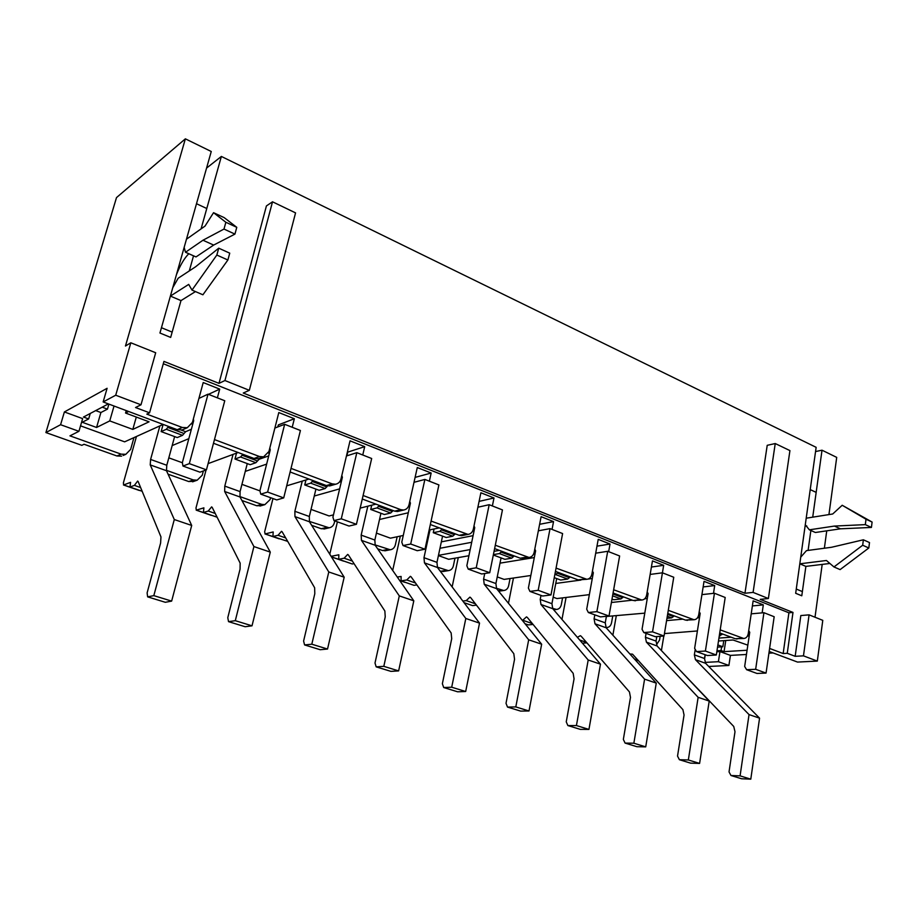 <?xml version="1.0" encoding="UTF-8"?>
<svg xmlns="http://www.w3.org/2000/svg" width="918" height="918" viewBox="0 0 918 918"><rect width="100%" height="100%" fill="white"/><g stroke="black" fill="none" stroke-linecap="round" stroke-linejoin="round"><path stroke-width="1.38" d="M834.405 526.071L840.463 528.814L815.391 532.497L809.366 529.824L834.405 526.071L865.318 524.626L866.007 519.221L842.196 505.267L832.706 513.988L806.211 518.2L810.215 489.604L816.171 492.369L812.717 517.167L822.023 450.199L836.711 457.382L828.943 514.585M826.739 530.833L824.375 548.23M822.184 564.409L815.012 617.229M202.97 240.229L213.653 245.072L196.004 256.925L185.505 252.255L202.97 240.229L223.992 229.064L225.862 222.271L213.55 212.689L204.989 226.126L186.469 239.208L196.498 203.716L206.779 208.512L201.076 228.892L221.364 156.439L816.148 447.33L796.262 589.058L802.378 591.582L805.878 566.395L799.808 563.813L826.43 560.496L833.969 566.957L862.679 545.235L863.368 539.795L831.559 547.266L806.474 550.628L800.748 557.134M808.104 550.41L810.869 530.489M123.173 455.466L125.835 454.307L121.153 454.146L69.963 435.855L78.925 431.311L60.588 424.713L45.9 432.562L116.506 197.588L185.367 138.836L211.255 151.504L161.453 327.715L172.159 332.121L180.984 300.599L170.392 296.089L188.706 284.396L192 290.088L216.843 255.043L218.736 248.181L195.557 266.805L178.184 278.223L172.745 287.736M189.303 270.913L193.526 255.824M185.367 138.836L125.456 346.029L130.826 342.781L155.693 352.753L140.993 404.792L135.531 407.523L149.554 412.813L163.955 361.394L218.989 383.357L266.415 205.93L272.52 201.799L224.944 380.534L218.989 383.357M775.24 443.543L753.093 592.397L768.389 598.525L789.928 450.6L775.24 443.543L767.218 445.322L744.957 593.257L243.247 393.03L249.329 390.311L295.562 212.884L272.52 201.799M769.605 648.441L783.157 653.547L787.254 653.306L792.991 612.432L760.219 599.351L768.389 598.525M787.254 653.306L795.172 656.301L800.829 615.553L809.079 614.853L822.78 620.35L817.318 661.098L797.524 662.073L769.169 651.459M717.876 644.941L722.845 646.765L717.543 647.11M747.837 645.147L733.046 639.995L718.484 641.016M721.617 646.846L721.055 650.541L724.061 651.642L747.08 650.242M721.055 650.541L716.981 650.793M716.832 651.757L719.964 651.573L730.418 655.395L746.46 654.477M773.128 652.939L768.917 653.18M749.214 635.899L747.447 636.036M731.141 637.207L718.932 638.09M725.759 640.512L724.061 651.642M815.551 451.553L822.023 450.199M206.573 168.086L221.364 156.439M439.974 548.275L471.703 542.286M473.08 535.653L441.34 541.861M470.188 549.584L438.46 555.344M468.914 555.734L448.65 559.291L438.414 555.585M494.068 551.328L499.392 550.387M149.554 412.813L146.811 414.133L182.303 427.478L187.318 427.719L192.413 422.418L203.211 382.554L219.712 389.106L217.382 397.85M125.835 454.307L130.631 449.407L133.959 437.611M208.478 394.35L219.712 389.106M214.468 439.573L259.484 456.521L263.604 456.854L268.94 451.472L278.797 412.561L294.345 418.734L292.211 427.272M203.36 470.957L202.235 475.226L197.186 480.194L193.319 479.93L166.491 470.349M277.81 426.916L278.326 424.908L294.345 418.734M291.029 468.387L332.178 483.866L335.609 484.234C338.398 483.637 340.199 481.847 341.026 478.84L350.033 440.835L364.71 446.653L362.759 454.995M270.523 497.682L270.03 499.656L264.866 504.648L261.63 504.349L240 496.615M346.878 455.833L347.761 452.115L364.71 446.653M363.103 495.502L400.741 509.662L403.645 510.029C406.433 509.536 408.235 507.757 409.049 504.671L417.288 467.526L431.15 473.034L429.372 481.181M334.772 520.896L334.313 522.835C333.521 525.67 331.8 527.334 329.137 527.804L309.446 521.435M415.108 477.383L431.15 473.034M431.081 521.08L468.008 534.391C470.773 533.989 472.552 532.211 473.344 529.078L480.883 492.771L493.999 497.981L492.369 505.956M397.161 536.755L395.36 544.833C394.579 547.725 392.87 549.377 390.23 549.767L375.152 544.913M479.093 501.389L493.999 497.981M495.307 545.246L528.986 557.444C531.694 557.111 533.438 555.356 534.196 552.188L541.104 516.673L553.543 521.608L552.051 529.411M454.984 558.178L453.4 565.752C452.643 568.69 450.956 570.319 448.351 570.64L437.427 567.163M539.623 524.304L553.543 521.608M556.067 568.104L586.832 579.292C589.471 579.006 591.169 577.273 591.892 574.094L598.215 539.348L610.022 544.03L608.657 551.661M510.064 578.524L508.652 585.673C507.918 588.622 506.277 590.228 503.73 590.504L496.512 588.289M596.975 546.164L610.022 544.03M613.649 589.769L641.762 600.028C644.333 599.787 645.974 598.077 646.674 594.887L652.457 560.875L663.68 565.327L662.417 572.809M562.573 597.87L561.311 604.652C560.6 607.613 559.005 609.196 556.515 609.437L552.67 608.359M651.413 567.014L663.68 565.327M668.281 610.321L693.997 619.73C696.498 619.535 698.07 617.837 698.736 614.658L704.037 581.346L714.709 585.581L713.493 593.349M612.696 616.311L611.549 622.76C610.883 625.72 609.334 627.292 606.913 627.487L606.087 627.407M703.142 586.923L714.709 585.581M720.205 629.863L743.729 638.48C746.139 638.308 747.665 636.644 748.285 633.477L753.139 600.842L763.317 604.87L762.147 612.857M660.168 636.323L659.549 640.064L656.726 644.356M752.381 605.926L763.317 604.87M443.681 571.409L440.158 571.076M385.881 550.628L382.473 550.536L377.654 548.815M325.156 528.757L321.231 528.722L311.672 525.326M261.297 505.68L256.742 505.761L241.927 500.494M194.054 481.296L188.741 481.548L168.074 474.193M121.601 456.143L116.942 455.982L84.054 444.266L81.84 445.333L45.9 432.562M498.761 591.181L503.73 590.504M719.735 632.938L735.238 638.744L743.729 638.48M667.765 613.465L685.459 620.098L693.997 619.73M613.075 592.982L633.179 600.51L641.762 600.028M555.447 571.386L578.179 579.901L586.832 579.292M494.618 548.597L520.242 558.201L528.986 557.444M430.335 524.522L459.149 535.309L461.616 535.664L468.008 534.391M362.289 499.025L394.614 511.131L397.505 511.498L403.645 510.029M290.134 471.99L326.349 485.565L329.769 485.909L335.609 484.234M213.492 443.279L254.011 458.461L258.107 458.782L263.604 456.854M183.887 429.199L182.212 429.922L177.231 429.693L103.149 401.946L115.714 395.222L130.826 342.781M259.668 458.231L258.107 458.782M331.168 485.507L329.769 485.909M398.756 511.2L397.505 511.498M462.729 535.435L461.616 535.664M523.363 558.374L522.365 558.534M580.899 580.096L580.015 580.21M635.577 600.705L634.786 600.797M687.593 620.304L686.882 620.361M737.131 638.939L736.5 638.985M168.51 426.434L166.33 429.28L161.143 431.586L163.129 424.414L124.641 441.833L80.532 425.849M60.588 424.713L64.386 411.952L107.108 388.291L103.149 401.946M64.386 411.952L82.654 418.631L78.925 431.311M108.909 404.104L107.452 409.13L100.9 412.526L96.562 427.478L109.747 420.914L132.812 429.406L149.06 421.821L125.548 413.031L128.646 411.494M96.562 427.478L82.253 422.269L88.656 418.952L90.251 413.467M108.381 403.909L83.458 417.047L88.656 418.952M107.452 409.13L102.196 407.167M664.437 633.581L697.405 630.964M699.516 617.642L697.473 617.825M682.912 619.134L666.583 620.614M644.792 613.144L606.385 616.471M647.282 598.525L644.688 598.811M632.318 600.188L611.388 602.506M589.356 594.646L556.951 598.559L553.164 597.182M592.282 578.512L588.013 579.086M579.706 580.21L555.757 583.446M530.822 575.494L504.108 579.396L497.246 576.906M555.344 571.925L556.446 571.765M534.299 557.57L500.012 563.147M403.266 535.469L390.402 538.178L376.426 533.106M429.142 530.019L439.309 527.873M408.303 512.76L379.513 519.496M333.475 514.86L329.126 515.962L311.03 509.398M360.177 508.113L375.932 504.131M339.626 488.881L314.254 496.03M259.955 490.889L241.927 484.348M286.703 485.84L308.987 479.058M266.645 464.106L245.267 471.393M182.384 462.764L168.809 457.841M208.099 463.624L238.152 452.517M188.833 438.655L172.171 445.574M140.993 404.792L115.714 395.222M705.391 662.383L718.404 661.694L728.892 665.47L708.719 666.468M817.318 661.098L803.468 655.854L795.172 656.301M728.892 665.47L730.418 655.395M704.599 658.952L705.254 654.764M114.039 406.02L109.747 420.914M126.248 410.598L125.548 413.031M100.9 412.526L95.69 410.598M136.3 417.047L132.812 429.406M783.157 653.547L788.906 612.788L163.301 363.746M788.906 612.788L792.991 612.432M753.093 592.397L744.957 593.257M224.944 380.534L249.329 390.311M718.404 661.694L719.964 651.573M723.774 640.649L722.845 646.765M803.468 655.854L809.079 614.853M274.872 428.052L284.66 424.3L300.416 430.496L283.708 497.9L276.743 499.931L260.758 494.148L259.909 490.717L270.259 449.809L269.8 448.076M284.66 424.3L267.62 492.059L283.708 497.9M267.62 492.059L260.758 494.148M268.722 455.902L259.094 459.275L255.881 462.706L250.201 464.68L234.985 459.023L236.523 453.125M242.845 454.284L240.585 456.992L234.985 459.023M253.919 546.566L270.282 552.108L239.988 496.971L224.658 491.497L253.919 546.566L235.295 620.683L228.536 621.647L227.779 617.699L240.068 569.137L240.149 563.113L212.184 507.379L211.622 506.885L208.248 511.028L203.44 512.485L203.888 507.838L196.36 510.121L211.484 515.262M196.36 510.121L195.982 507.987L206.057 469.982M233.046 454.41L224.784 486.104L240.068 491.6L247.275 463.59M270.282 552.108L252.014 625.824L245.152 626.73L228.536 621.647M235.295 620.683L252.014 625.824M208.248 511.028L215.237 513.46M203.44 512.485L217.118 517.213M224.784 486.104L224.658 491.497M239.988 496.971L240.068 491.6M198.908 398.423L208.019 394.166L224.761 400.753L206.447 469.844L199.963 472.185L182.969 466.046L182.361 462.603L193.698 420.673L193.354 418.929M208.019 394.166L189.326 463.624L206.447 469.844M189.326 463.624L182.969 466.046M191.38 429.257L185.631 431.712L182.533 435.327L177.254 437.576L161.143 431.586M195.477 291.58L180.984 300.599L170.668 337.422L159.95 333.027L170.392 296.089M216.843 255.043L227.882 260.001L202.901 294.793L192 290.088M227.882 260.001L229.741 253.161L218.736 248.181M176.451 274.631C180.238 265.141 184.357 258.165 188.81 253.724M184.151 247.39L185.505 252.255M213.653 245.072L234.939 234.101L223.992 229.064M234.939 234.101L236.775 227.331L225.862 222.271M236.775 227.331L224.187 217.635L213.55 212.689M829.895 563.468L805.878 566.395L801.793 595.793L795.676 593.292L799.808 563.813M862.679 545.235L868.818 547.989L840.108 569.608L833.969 566.957M868.818 547.989L869.495 542.561L863.368 539.795M805.109 526.014L806.819 526.003M805.281 524.775L809.366 529.824M840.463 528.814L871.423 527.437L865.318 524.626M871.423 527.437L872.1 522.055L866.007 519.221M872.1 522.055L842.196 505.267M595.702 553.187L607.716 551.293L619.627 555.975L609.001 616.035L600.441 616.885L588.358 612.524L586.705 609.208L593.326 572.763L592.443 571.065M607.716 551.293L596.884 611.64L609.001 616.035M596.884 611.64L588.358 612.524M592.81 575.609L591.743 575.552M558.465 572.522L554.782 574.875M570.181 576.906L567.68 579.063L560.657 580.038L554.254 577.651M650.151 574.427L662.44 572.809L673.755 577.25L664.035 636.025L655.28 636.702L643.816 632.559L642.049 629.278L648.108 593.602L647.179 591.926M662.44 572.809L652.537 631.848L664.035 636.025M652.537 631.848L643.816 632.559M647.718 595.897L646.387 596.057M623.448 596.861L620.924 598.938L613.729 599.752L611.996 599.11M701.926 594.623L714.445 593.246L725.197 597.48L716.327 655.016L707.399 655.532L696.498 651.596L694.639 648.337L700.182 613.419L699.195 611.755M714.445 593.246L705.391 651.046L716.327 655.016M705.391 651.046L696.498 651.596M699.895 615.255L698.587 615.381M674.179 615.863L671.643 617.871L666.973 618.296M751.211 613.844L763.925 612.696L774.172 616.735L766.06 673.078L756.994 673.456L746.621 669.704L744.67 666.479L749.742 632.284L748.709 630.632M763.925 612.696L755.652 669.302L766.06 673.078M755.652 669.302L746.621 669.704M749.536 633.73L748.227 633.822M722.546 633.994L719.264 635.967M346.453 455.971L356.827 452.666L371.675 458.507L356.425 524.316L349.035 526.048L333.968 520.609L332.924 517.19L342.38 477.257L341.817 475.524M356.827 452.666L341.278 518.808L356.425 524.316M341.278 518.808L333.968 520.609M341.358 481.56L339.35 482.145M313.027 480.573L310.709 483.166L304.742 484.945L319.131 490.292L325.156 488.56L327.577 485.897M304.742 484.945L305.958 479.976M414.007 482.317L424.885 479.425L438.907 484.934L424.988 549.216L417.231 550.697L403.013 545.556L401.786 542.159L410.426 503.156L409.772 501.423M424.885 479.425L410.69 544.018L424.988 549.216M410.69 544.018L403.013 545.556M409.038 506.3L408.43 506.449M379.386 505.428L377.011 507.906L370.746 509.467L384.367 514.528L390.701 513.013L393.088 510.557M370.746 509.467L371.721 505.198M477.876 507.229L489.191 504.705L502.456 509.915L489.73 572.729L481.675 573.979L468.226 569.114L466.837 565.74L474.744 527.632L473.998 525.911M489.191 504.705L476.224 567.817L489.73 572.729M476.224 567.817L468.226 569.114M442.246 528.975L439.825 531.35L433.273 532.704L446.194 537.5L452.792 536.192L455.225 533.84M433.273 532.704L434.076 528.975M538.35 530.822L550.043 528.619L562.608 533.565L550.984 594.967L542.641 596.011L529.915 591.41L528.389 588.059L535.619 550.8L534.804 549.09M550.043 528.619L538.189 590.32L550.984 594.967M538.189 590.32L529.915 591.41M501.848 551.305L499.392 553.577L493.402 554.61M514.172 555.929L511.705 558.178L504.877 559.314L493.322 555.011M174.294 519.542L191.701 525.452L166.468 470.704L150.231 464.91L174.294 519.542L153.822 595.633L147.626 596.861L147.121 592.879L160.604 543.031L160.96 536.904L138.136 481.514L137.654 481.055L134.395 485.381L129.966 487.056L130.585 482.34L123.655 484.956L139.628 490.407M123.655 484.956L123.402 482.822L136.449 436.486M159.904 425.86L150.598 459.448L166.789 465.265L174.627 436.589M191.701 525.452L171.643 601.106L165.32 602.288L147.626 596.861M153.822 595.633L171.643 601.106M134.395 485.381L140.626 487.55M129.966 487.056L142.164 491.279M150.598 459.448L150.231 464.91M166.468 470.704L166.789 465.265M328.782 571.971L344.181 577.192L309.446 521.78L294.953 516.604L328.782 571.971L311.81 644.207L304.581 644.929L303.606 641.028L314.805 593.694L314.644 587.761L282.147 531.809L281.516 531.304L278.051 535.274L272.921 536.525L273.197 531.947L265.164 533.92L279.497 538.797M265.164 533.92L264.648 531.809L272.967 498.566M302.251 481.101L294.862 511.292L309.32 516.49L315.93 489.099M344.181 577.192L327.531 649.037L320.21 649.715L304.581 644.929M311.81 644.207L327.531 649.037M278.051 535.274L285.705 537.925M287.713 541.379L272.921 536.525M294.862 511.292L294.953 516.604M309.446 521.78L309.32 516.49M399.296 595.897L413.811 600.82L375.175 545.258L361.451 540.358L399.296 595.897L383.816 666.342L376.173 666.858L375.003 663.003L385.239 616.839L384.86 610.998L348.37 554.931L347.681 554.415L344.124 558.213L338.708 559.291L338.845 554.793L331.1 556.319M343.963 561.105L343.321 560.967M329.78 554.208L337.399 521.849M367.831 506.185L361.164 535.114L374.854 540.036L380.936 513.254M413.811 600.82L398.63 670.897L390.919 671.368L376.173 666.858M383.816 666.342L398.63 670.897M344.124 558.213L352.363 561.07M354.05 563.652L352.294 563.985L338.708 559.291M361.164 535.114L361.451 540.358M375.175 545.258L374.854 540.036M465.816 618.48L479.529 623.127L437.461 567.508L424.449 562.86L465.816 618.48L451.702 687.215L443.704 687.536L442.361 683.726L451.713 638.676L451.14 632.938L411.126 576.848L410.392 576.32L406.766 579.969L401.097 580.876L401.109 576.447L397.276 577.043M405.159 582.276L404.482 582.127M392.686 570.457L400.328 536.089M430.014 529.835L423.99 557.696L436.968 562.355L442.556 536.158M479.529 623.127L465.678 691.506L457.623 691.793L443.704 687.536M451.702 687.215L465.678 691.506M406.766 579.969L415.521 583.01M416.864 584.892L413.995 585.34L401.097 580.876M423.99 557.696L424.449 562.86M437.461 567.508L436.968 562.355M460.893 598.502L459.792 597.033M452.138 586.912L458.277 557.605M484.738 573.498L483.591 579.109L495.915 583.538L501.067 557.892M483.591 579.109L484.211 584.204L496.558 588.622L541.654 644.207L529.009 710.98L520.667 711.106L507.505 707.078L506.013 703.314L514.55 659.319L513.805 653.673L470.693 597.652L469.913 597.125L466.229 600.613L475.444 603.815M484.211 584.204L528.688 639.812L541.654 644.207M528.688 639.812L515.801 706.917L529.009 710.98M515.801 706.917L507.505 707.078M476.465 605.146L472.609 605.616L464.038 602.656M466.229 600.613L462.833 601.06M496.558 588.622L495.915 583.538M508.469 603.298L513.46 578.03M541 595.415L540.22 599.465L551.936 603.677L556.687 578.558M540.22 599.465L540.977 604.492L552.728 608.68L600.475 664.173L588.943 729.408L580.337 729.374L567.875 725.564L566.245 721.846L574.06 678.861L573.165 673.319L527.311 617.424L526.484 616.885L522.755 620.247L532.36 623.574M540.977 604.492L588.197 660.008L600.475 664.173M588.197 660.008L576.424 725.553L588.943 729.408M576.424 725.553L567.875 725.564M533.071 624.447L528.355 624.906L525.073 623.781M552.728 608.68L551.936 603.677M561.965 619.432L566.062 597.457M594.818 614.853L594.095 618.824L605.249 622.84L606.419 616.299M594.095 618.824L594.979 623.781L606.155 627.774L656.255 683.107L645.721 746.862L636.908 746.701L625.089 743.087L623.345 739.415L630.482 697.405L629.45 691.942L581.186 636.243L580.325 635.692L577.388 637.344M594.979 623.781L644.597 679.148L656.255 683.107M644.597 679.148L633.856 743.213L645.721 746.862M633.856 743.213L625.089 743.087M579.683 640.007L586.51 642.382M586.923 642.852L582.425 643.197M606.155 627.774L605.249 622.84M612.88 635.199L616.253 615.955M646.077 633.374L645.411 637.264L656.049 641.085L656.795 636.587M645.411 637.264L646.41 642.152L657.058 645.962L709.212 701.077L699.596 763.42L690.611 763.145L679.389 759.714L677.53 756.088L684.059 715.007L682.9 709.637L632.525 654.167L629.886 653.983M646.41 642.152L698.139 697.324L709.212 701.077M698.139 697.324L688.339 759.966L699.596 763.42M688.339 759.966L679.389 759.714M634.464 659.032L638.079 660.294M638.217 660.432L635.853 660.57M657.058 645.962L656.049 641.085M661.408 650.552L663.806 636.048M695.224 649.359L694.352 654.855L704.496 658.504L705.093 654.706M694.352 654.855L695.442 659.663L705.609 663.301L759.565 718.163L750.786 779.164L741.652 778.774L730.98 775.503L729.03 771.935L734.997 731.738L733.734 726.448L680.456 670.679M695.442 659.663L749.042 714.594L759.565 718.163M749.042 714.594L740.08 775.871L750.786 779.164M740.08 775.871L730.98 775.503M705.609 663.301L704.496 658.504M554.954 609.173L553.302 609.357M501.951 590.228L498.267 590.722M446.32 570.353L440.697 571.271M387.878 549.457L382.473 550.536M326.395 527.494L321.231 528.722M261.63 504.349L256.742 505.761M193.319 479.93L188.741 481.548M121.153 454.146L116.942 455.982M742.455 638.228L735.238 638.744M692.562 619.455L685.459 620.098M640.144 599.729L633.179 600.51M584.973 578.983L578.179 579.901M526.852 557.111L520.242 558.201M465.541 534.046L459.149 535.309M400.741 509.662L394.614 511.131M332.178 483.866L326.349 485.565M259.484 456.521L254.011 458.461M182.303 427.478L177.231 429.693M268.469 452.838L269.41 453.194M257.901 458.828L259.094 459.275M242.18 455.259L257.488 460.985M240.585 456.992L255.881 462.706M191.896 423.818L192.757 424.139M181.362 430.117L185.631 431.712M167.856 427.455L184.082 433.526M166.33 429.28L182.533 435.327M591.571 575.322L592.466 575.655M557.754 573.337L569.47 577.709M555.975 574.702L567.68 579.063M612.903 593.969L622.737 597.641M612.57 595.828L620.924 598.938M667.604 614.429L673.468 616.621M667.306 616.253L671.643 617.871M719.586 633.879L721.835 634.717M719.31 635.658L719.999 635.91M340.589 480.171L341.599 480.562M312.349 481.514L326.808 486.93M310.709 483.166L325.156 488.56M408.648 505.979L409.715 506.38M378.698 506.346L392.399 511.464M377.011 507.906L390.701 513.013M472.965 530.363L474.09 530.788M441.547 529.858L454.525 534.712M439.825 531.35L452.792 536.192M533.851 553.439L535.022 553.875M501.148 552.154L513.472 556.767M499.392 553.577L511.705 558.178M331.432 556.847L343.825 561.139M399.64 580.451L405.01 582.31M459.987 597.01L460.561 597.205M192.596 481.812L197.186 480.194M259.966 506.059L264.866 504.648M323.962 529.032L329.137 527.804M384.814 550.834L390.23 549.767M442.728 571.558L448.351 570.64M553.634 609.747L556.515 609.437M606.121 627.556L606.913 627.487M182.212 429.922L187.318 427.719M268.389 452.999L269.364 453.366M196.177 510.133L211.163 515.319M191.816 423.978L192.711 424.323M340.521 480.332L341.553 480.734M408.579 506.128L409.68 506.552M472.908 530.512L474.055 530.948M533.794 553.588L534.987 554.036M123.482 484.979L139.329 490.464M264.958 533.932L279.152 538.843M331.49 556.939L343.607 561.139M399.709 580.543L404.781 582.299"/></g></svg>
